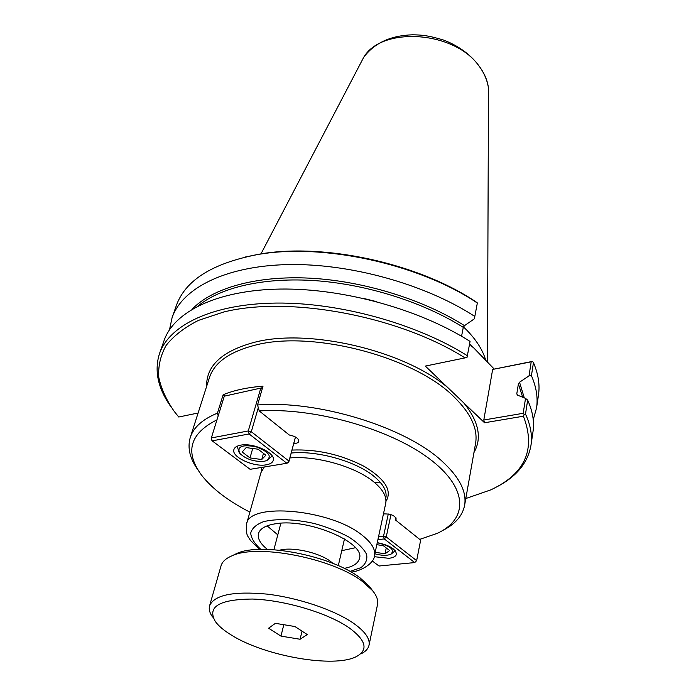<?xml version="1.0" encoding="UTF-8"?>
<svg xmlns="http://www.w3.org/2000/svg" width="696" height="696" viewBox="0 0 696 696"><rect width="100%" height="100%" fill="white"/><g stroke="black" fill="none" stroke-linecap="round" stroke-linejoin="round"><path stroke-width="1.04" d="M218.205 415.834L217.43 413.154L223.146 394.745C234.004 390.273 247.297 387.42 263.01 386.176L257.537 404.976L259.243 410.945L289.31 435.009C295.478 436.27 298.654 438.384 298.819 441.351C298.323 442.743 296.635 443.456 293.755 443.483M224.747 396.007L223.146 394.745M442.334 530.665C455.045 524.375 462.466 515.945 464.597 505.383C466.938 491.828 459.412 477.091 442.012 461.17C405.298 426.979 317.672 399.93 257.537 404.976M217.43 413.154C202.562 419.27 193.505 427.379 190.269 437.488C187.233 447.832 189.869 458.751 198.177 470.244M383.444 513.935C390.543 513.692 394.815 515.388 396.241 519.033L395.546 520.034L419.697 539.374L437.149 533.397C468.478 519.051 468.625 487.774 428.571 458.142C388.89 428.484 313.409 407.308 259.243 410.945M216.952 419.862C189.747 433.582 184.597 451.982 201.492 475.072C212.045 488.644 228.184 500.99 249.89 512.125M395.546 520.034L395.998 517.833M267.107 525.863L277.8 534.85M341.762 550.675L355.421 547.717M267.394 549.396C260.339 543.759 257.372 538.478 258.494 533.562C260.069 528.421 266.09 525.106 276.556 523.618C308.841 518.372 365.6 542.793 359.44 558.549C358.135 563.412 353.055 566.701 344.189 568.397M484.555 422.768L523.392 416.208L524.218 414.546L523.201 413.293L483.798 420.01L484.555 422.768L425.334 366.087L465.032 357.892C398.599 315.88 289.084 295.574 223.633 312.034L198.482 320.377C184.449 327.485 173.661 335.837 166.126 345.433C160.489 355.525 158.044 366.2 158.801 377.45C161.255 388.838 166.44 400.217 174.357 411.571L178.75 417.008L198.108 413.015M351.175 572.112C361.955 570.955 374.335 562.907 374.457 555.66L385.697 503.486C386.985 496.857 383.105 489.732 374.039 482.111C356.004 466.798 316.55 455.428 289.875 457.951M264.315 466.981L260.957 472.61L246.558 524.01C245.436 536.225 248.463 536.259 250.247 540.174L259.478 549.422M483.798 420.01L492.655 369.428L531.205 361.824L529.021 375.866L519.538 382.226L518.389 383.879L516.797 393.805L517.476 395.137L525.524 398.364L523.201 413.293M524.218 414.546L525.506 414.077L527.664 400.113L525.524 398.364M465.815 498.536L490.767 489.88C525.254 473.767 536.129 449.216 523.392 416.208M496.535 486.974C516.31 476.847 527.777 463.023 530.944 445.501C532.44 435.696 530.622 425.221 525.506 414.077M529.021 375.866L531.431 375.683L533.449 362.599L532.457 361.398L531.205 361.824M533.232 419.731L536.546 407.969C538.078 397.851 536.381 387.089 531.431 375.683M532.457 361.398L492.655 369.428M477.36 302.925L474.368 318.811L477.36 302.925L475.725 301.707C417.696 262.862 321.856 242.312 257.624 254.475L245.41 256.998M477.325 303.03C418.635 263.514 321.16 242.512 255.998 254.867C211.775 263.68 185.232 280.575 176.34 305.553L172.06 317.767L169.511 329.721M474.785 316.41C425.221 284.168 349.853 263.192 287.587 264.593C225.217 266.011 182.161 288.309 172.06 317.767M469.652 343.702L493.96 368.802M467.06 357.292L470.052 341.414L467.06 357.292L465.032 357.892M467.347 355.717C416.565 323.718 339.509 302.386 276.147 303.065C212.68 303.752 169.285 325.032 159.506 353.577C154.138 370.55 157.835 388.133 170.598 406.316M461.561 336.246L463.284 327.372L464.51 325.65L474.368 318.811M536.546 407.969L538.46 395.163C540.009 384.94 538.339 374.083 533.449 362.599M530.944 445.501L532.979 431.859C534.493 421.941 532.718 411.353 527.664 400.113M463.362 337.308L461.657 335.733M472.601 347.104L469.591 344.041M462.396 336.733L461.622 335.95M470.052 341.414C419.714 309.32 343.276 288.118 280.305 289.058C217.248 290.014 173.965 311.678 164.073 340.561L159.506 353.577M487.461 362.198L488.496 88.723C487.731 80.823 484.477 73.132 478.717 65.65C453.862 30.546 380.825 26.248 363.46 57.785L260.948 253.927M485.782 360.493C482.972 350.497 476.699 340.44 466.955 330.33L463.449 326.885M376.814 544.69L383.252 545.638L389.63 550.545L385.027 553.781L375.179 552.311M385.027 553.781L386.254 547.952M377.232 542.75C390.682 546.021 395.189 549.857 390.769 554.277C386.793 555.808 381.486 555.652 374.857 553.807M391.404 553.929L395.18 550.658M420.854 539.087L416.643 560.645L414.729 562.577L416.643 560.645L386.245 536.947L384.279 538.922L383.531 536.251L386.245 536.947L390.969 514.614M377.911 539.635L384.279 538.922L414.729 562.577L379.007 566.013L372.247 560.941M388.281 513.961L383.531 536.251L378.511 536.816M377.258 542.628C389.551 545.264 395.937 549.144 396.424 554.26C395.841 556.443 393.292 557.792 388.794 558.296L374.196 556.687M249.995 457.925L242.182 452L246.149 447.598L258.059 449.198L265.855 455.201L261.748 459.525L249.995 457.925L252.709 448.485M261.748 459.525L263.48 453.374M264.054 461.291C254.162 461.927 246.071 459.282 239.763 453.366C236.797 446.51 242.191 444.309 255.954 446.762C268.96 451.774 272.397 456.428 266.237 460.735L264.054 461.291M267.203 460.317L272.214 455.976M237.179 446.214L239.154 452.504M262.253 388.786L260.722 388.394L248.281 430.954L251.308 431.738L249.125 433.956L248.281 430.954L211.358 437.932L212.184 440.855L211.21 439.28L211.358 437.932L224.286 396.181L262.575 387.689L224.286 396.181M288.683 462.414L286.865 463.266L288.988 461.117L288.683 462.414L295.487 437.001M295.452 436.984L288.988 461.117L251.308 431.738L258.303 407.665M212.184 440.855L249.125 433.956L286.865 463.266L250.116 469.313L212.184 440.855M266.29 464.806C253.596 467.39 231.002 456.793 233.926 449.468C234.622 447.337 236.84 445.91 240.59 445.188C253.257 442.395 276.216 453.2 273.258 460.413C272.545 462.649 270.231 464.119 266.29 464.806M280.958 636.109L268.586 628.218L275.39 623.338L294.93 626.522L307.24 634.552L300.08 639.259L280.958 636.109L283.811 624.703M300.08 639.259L302.029 631.15M332.975 563.412L330.348 561.272C318.655 552.389 291.876 546.569 279.635 550.214M371.716 589.512L369.358 586.302L359.858 577.697C331.453 555.66 260.913 541.975 236.779 553.485L233.195 555.234M361.111 653.814C365.609 651.569 368.245 648.707 369.019 645.236L377.519 604.563C378.389 600.335 376.701 595.663 372.464 590.53L362.425 581.465C332.401 558.201 257.442 543.646 232.055 555.782C225.913 558.34 222.242 561.698 221.041 565.839L209.592 605.781C208.661 609.217 209.661 612.976 212.593 617.056M369.019 645.236C370.237 638.737 365.009 631.368 353.324 623.138C334.115 609.861 298.149 597.699 266.69 594.08C233.308 591.052 214.272 594.95 209.592 605.781M231.072 634.883C264.262 656.067 334.315 668.482 356.5 656.519C368.619 649.855 366.079 640.224 348.87 627.609C327.529 612.898 284.534 600.074 252.57 599.047C219.17 599.308 206.782 606.825 215.403 621.606C218.64 626.017 223.86 630.437 231.072 634.883M190.269 437.488L209.47 377.545C214.359 362.625 229.375 351.889 254.51 345.338C311.338 329.747 414.572 356.622 454.305 397.155C470.966 413.589 478.056 428.997 475.568 443.395L464.597 505.383M447.641 387.437C403.045 349.957 307.371 327.894 253.718 342.493C221.85 351.271 206.155 365.905 206.634 386.402M473.95 452.557C482.215 438.062 478.805 421.489 463.71 402.819M385.949 501.407C392.44 490.776 385.253 479.144 364.391 466.494C341.127 454.488 316.993 449.016 291.989 450.077M261.574 467.425L261.696 470.653M385.732 498.51L385.871 497.858C387.159 491.289 383.348 484.242 374.439 476.708C356.604 461.457 317.385 450.268 291.189 453.044M263.558 467.103L263.245 468.199M374.457 555.66C375.657 549.431 371.568 542.628 362.172 535.233C330.687 509.185 248.942 501.981 246.558 524.01M349.966 571.433L360.754 567.727C365.687 564.117 367.627 559.627 366.557 554.268C363.616 548.596 357.796 542.897 349.087 537.173C338.978 531.718 327.459 527.185 314.531 523.575C294.904 519.103 276.208 518.468 263.445 521.704C256.206 524.506 251.952 528.325 250.682 533.162C251.247 538.365 254.64 543.776 260.87 549.388M524.279 397.86L519.538 382.226M464.51 325.65C423.09 299.402 363.39 280.94 309.746 278.156C256.076 275.451 212.367 288.109 192.226 309.137M517.363 395.084L516.797 393.805M522.696 397.233L518.389 383.879M462.857 336.838L461.665 335.707M463.284 327.372C423.777 302.464 367.688 284.542 316.115 280.714C264.541 276.982 220.823 287.204 198.134 305.909M376.397 301.594L363.338 298.358M380.747 482.885L374.579 482.554M257.624 254.475L255.998 254.867M364.539 56.211C375.196 42.639 391.195 35.505 412.537 34.8C421.672 34.957 427.892 35.339 443.656 40.081C467.373 49.129 484.799 67.121 488.27 86.843M262 387.811L262.462 386.219M237.127 446.24L236.988 446.71M272.249 456.019L272.119 456.489M280.871 523.218L273.885 549.71M344.476 538.956L338.3 565.648M236.779 553.485L232.055 555.782M369.358 586.302L372.464 590.53"/></g></svg>
